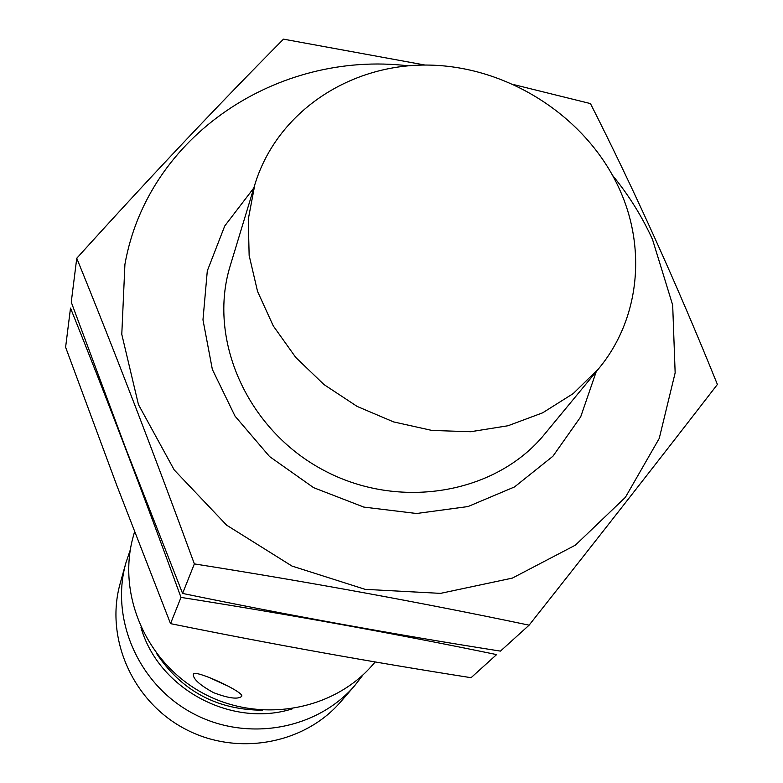 <?xml version="1.0" encoding="UTF-8"?>
<svg xmlns="http://www.w3.org/2000/svg" width="783" height="783" viewBox="0 0 783 783"><rect width="100%" height="100%" fill="white"/><g stroke="black" fill="none" stroke-linecap="round" stroke-linejoin="round"><path stroke-width="1.17" d="M375.184 661.948L372.825 664.679C333.362 710.817 259.809 723.903 203.247 693.356C146.509 663.142 116.716 594.63 133.316 536.238L134.549 531.784M213.563 692.661C228.509 698.309 237.866 699.562 241.614 696.42L241.683 696.283C245.118 692.378 194.272 668.858 193.293 674.143C192.892 678.832 199.645 685.008 213.563 692.661M619.363 188.948C646.748 248.671 639.535 319.728 598.506 368.871L573.185 393.595L542.648 412.827L508.01 425.746L470.612 431.727L431.952 430.444L393.595 421.91L357.126 406.416L324.045 384.61L295.71 357.381L273.257 325.885L257.548 291.423L249.141 255.424L248.27 219.338L254.847 184.573C277.104 111.578 350.549 63.237 429.877 65.097C509.263 66.858 587.093 117.567 619.363 188.948M598.506 368.871L544.586 434.193C495.923 494.024 398.772 510.868 323.056 469.937C247.076 429.515 207.358 339.274 230.271 265.633L254.847 184.573M262.687 710.201C217.126 710.044 181.666 691.037 156.326 653.159M292.578 708.762C231.709 728.278 158.411 688.971 140.989 627.477M363.146 674.721L354.787 685.526C316.909 729.795 246.576 742.411 192.579 713.244C138.405 684.401 110.002 618.834 125.926 562.791L130.301 549.852M354.787 685.526L340.85 701.637C304.205 744.457 236.378 756.691 184.348 728.591C132.161 700.805 104.824 637.528 120.21 583.315L125.926 562.791M225.651 685.047L211.743 678.655M529.112 625.167L500.445 651.113C394.495 634.465 288.536 615.242 182.586 593.436L125.632 448.15L71.253 302.16L76.754 258.253C115.189 352.702 154.388 454.59 194.36 563.897C309.667 582.121 421.254 602.538 529.112 625.167C597.997 538.068 660.754 457.83 717.394 384.453C676.952 284.415 634.641 190.788 590.46 103.581L514.441 84.779M408.06 65.801C277.74 50.366 147.693 135.616 124.918 264.36L121.786 334.331L138.454 404.596L174.198 469.908L226.659 525.187L291.981 566.06L365.152 589.345L440.526 593.367L512.356 578.108L575.417 545.134L625.411 497.303L659.237 438.431L675.152 372.845L672.675 305.067L652.503 239.461C642.109 216.558 628.827 195.251 612.678 175.529M425.032 65.048L283.495 39.15C218.907 104.198 149.993 177.232 76.754 258.253M253.829 187.94L224.741 225.964L207.299 270.908L202.973 319.856L212.359 369.449L235.047 416.164L269.587 456.567L313.572 487.643L363.782 507.081L416.546 513.501L468.019 506.552L514.519 486.938L552.906 456.254L580.692 416.85L596.264 371.582M194.36 563.897L182.586 593.436M471.072 677.696C370.897 661.978 270.712 643.959 170.537 623.64L116.931 485.763L65.606 347.231L70.509 308.062C106.654 397.862 143.485 494.308 181 597.4C289.504 614.508 394.701 633.574 496.598 654.598L471.072 677.696M181 597.4L170.537 623.64"/></g></svg>
